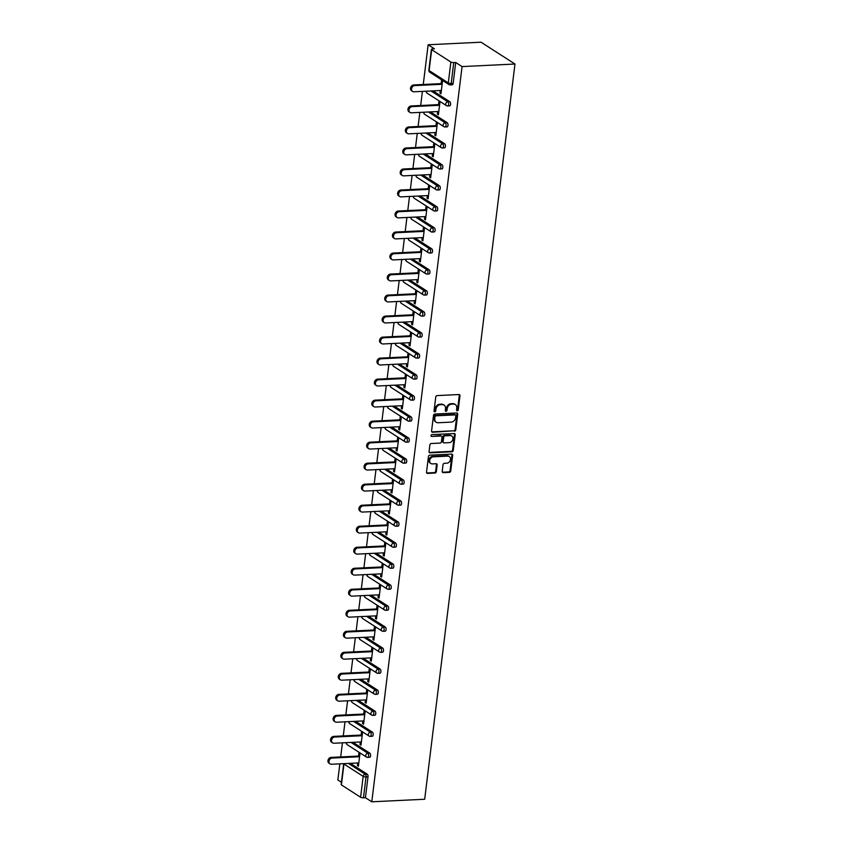 <?xml version="1.0" encoding="UTF-8"?>
<svg xmlns="http://www.w3.org/2000/svg" width="844" height="844" viewBox="0 0 844 844"><rect width="100%" height="100%" fill="white"/><g stroke="black" fill="none" stroke-linecap="round" stroke-linejoin="round"><path stroke-width="1.27" d="M457.279 410.817A0.971 0.802 122.8 0 0 458.25 409.846L459.969 395.804A1.393 1.139 122.8 0 0 458.925 394.538L437.129 395.593A1.393 1.139 122.8 0 0 435.757 396.965L434.038 411.017A0.971 0.802 122.8 0 0 435.726 410.933L435.958 409.118A4.452 3.661 122.8 0 1 440.346 404.698L442.161 404.614A4.452 3.661 122.8 0 1 444.049 405.099A4.452 3.661 122.8 0 1 445.516 408.654L445.294 410.479A0.971 0.802 122.8 0 0 446.982 410.395L447.214 408.57A4.452 3.661 122.8 0 1 451.603 404.16L453.418 404.065A4.452 3.661 122.8 0 1 455.306 404.561A4.452 3.661 122.8 0 1 456.773 408.116L456.551 409.931A0.971 0.802 122.8 0 0 457.279 410.817M456.604 410.384L456.604 410.384A0.971 0.802 122.8 0 0 457.564 409.414L459.294 395.361A1.393 1.139 122.8 0 0 459.125 394.549M434.09 411.471L434.09 411.471A0.971 0.802 122.8 0 0 435.05 410.5L435.272 408.686L435.958 409.118M445.347 410.922L445.347 410.922A0.971 0.802 122.8 0 0 446.307 409.952L446.529 408.137L447.214 408.57M442.203 471.385A1.393 1.139 122.8 0 0 443.258 472.651L449.367 472.355A1.393 1.139 122.8 0 0 450.738 470.973L452.658 455.37A1.393 1.139 122.8 0 0 451.603 454.104L429.818 455.159A1.393 1.139 122.8 0 0 428.446 456.541L426.526 472.134A1.393 1.139 122.8 0 0 427.581 473.4L434.966 473.041A1.393 1.139 122.8 0 0 436.337 471.669L437.16 464.991A1.393 1.139 122.8 0 0 436.105 463.725L432.444 463.905A3.724 3.059 122.8 0 1 430.862 463.493A3.724 3.059 122.8 0 1 429.87 459.59A3.724 3.059 122.8 0 1 433.31 456.826L447.658 456.129A3.724 3.059 122.8 0 1 449.24 456.541A3.724 3.059 122.8 0 1 450.232 460.444A3.724 3.059 122.8 0 1 446.792 463.208L444.398 463.324A1.393 1.139 122.8 0 0 443.026 464.706L442.203 471.385M371.793 801.8L462.069 66.581L514.967 64.028L424.69 799.247L371.793 801.8L365.441 797.717L368.005 776.839L366.032 776.934L363.469 797.812L365.441 797.717M454.42 431.231A1.393 1.139 122.8 0 0 455.792 429.849L457.701 414.246A1.393 1.139 122.8 0 0 456.657 412.98L434.871 414.035A1.393 1.139 122.8 0 0 433.499 415.417L431.579 431.02A1.393 1.139 122.8 0 0 432.624 432.276L453.734 430.788A1.393 1.139 122.8 0 0 455.106 429.417L457.026 413.813A1.393 1.139 122.8 0 0 456.857 412.99M455.18 434.808L453.26 450.411A1.393 1.139 122.8 0 1 451.888 451.793L430.102 452.838A1.393 1.139 122.8 0 1 429.058 451.582L429.87 444.904A1.393 1.139 122.8 0 1 431.252 443.522L440.083 443.089A1.393 1.139 122.8 0 0 441.454 441.707L442.003 437.287A1.393 1.139 122.8 0 0 440.948 436.021L431.748 436.464A0.971 0.802 122.8 0 1 431.98 434.607L454.135 433.542A1.393 1.139 122.8 0 1 455.18 434.808L454.505 434.375L452.584 449.968L453.26 450.411M514.967 64.028L481.038 42.2L428.14 44.753L423.255 84.484M450.875 62.023L431.674 49.669L429.111 70.548L448.312 82.902L450.875 62.023A2.131 0.612 7 0 0 453.745 62.593L451.181 83.472L453.154 83.377L455.718 62.498L453.745 62.593M431.674 49.669A2.131 0.612 7 0 1 431.411 49.321A2.131 0.612 7 0 1 432.508 48.931L434.481 48.836L428.14 44.753M341.419 782.261L337.864 779.972L339.847 763.841M340.691 756.941L342.421 742.826M343.276 735.926L345.006 721.81M345.85 714.91L347.58 700.805M348.435 693.895L350.165 679.789M351.009 672.879L352.75 658.774M353.594 651.863L355.324 637.758M356.168 630.858L357.909 616.742M358.753 609.843L360.483 595.727M361.337 588.827L363.068 574.711M363.912 567.812L365.642 553.706M366.496 546.796L368.227 532.691M369.071 525.78L370.801 511.675M371.655 504.765L373.386 490.659M374.23 483.76L375.97 469.644M376.814 462.744L378.545 448.628M379.399 441.728L381.129 427.613M381.973 420.713L383.703 406.608M384.558 399.697L386.288 385.592M387.132 378.682L388.862 364.576M389.717 357.666L391.447 343.561M392.291 336.661L394.032 322.545M394.876 315.645L396.606 301.53M397.461 294.63L399.191 280.514M400.035 273.614L401.765 259.509M402.62 252.599L404.35 238.493M405.194 231.583L406.924 217.478M407.779 210.567L409.509 196.462M410.353 189.552L412.094 175.447M412.938 168.547L414.668 154.431M415.522 147.531L417.252 133.415M418.096 126.516L419.827 112.41M420.681 105.5L422.411 91.395M341.398 784.899L360.61 797.253L363.173 776.374L343.962 764.02L341.398 784.899A2.131 0.612 -173 0 1 341.145 784.551L343.708 763.672A2.131 2.131 0 0 0 343.708 763.672A2.131 0.612 -173 0 0 343.962 764.02A2.131 1.751 -57.2 0 1 344.046 763.641M441.117 83.63L441.528 80.328L442.541 80.982L440.969 93.779L439.956 93.125L441.053 93.072M440.273 90.53L439.956 93.125M350.397 763.335L367.235 774.17A2.131 1.044 87.2 0 1 368.005 776.839M462.069 66.581L455.718 62.498M453.154 83.377A2.131 1.044 87.2 0 1 452.236 84.843L450.263 84.938A2.131 1.044 87.2 0 1 449.915 84.833A2.131 1.751 122.8 0 1 449.019 84.6A2.131 2.131 0 0 0 450.263 84.938A2.131 1.044 87.2 0 0 451.181 83.472A2.131 0.612 7 0 1 448.312 82.902A2.131 1.751 122.8 0 0 449.019 84.6L429.807 72.246A2.131 1.751 122.8 0 1 429.111 70.548A2.131 0.612 7 0 1 428.847 70.2A2.131 2.131 0 0 0 429.807 72.246M369.82 753.154A2.131 1.044 87.2 0 1 370.59 755.823A2.131 1.044 87.2 0 1 369.672 757.29L367.699 757.384A2.131 1.044 87.2 0 1 367.351 757.29A2.131 1.751 122.8 0 1 366.444 757.057A2.131 2.131 0 0 0 367.699 757.384A2.131 1.044 87.2 0 0 368.617 755.918A2.131 1.044 -92.8 0 0 367.847 753.249L369.82 753.154L352.982 742.319M372.404 732.138A2.131 1.044 87.2 0 1 373.175 734.808A2.131 1.044 87.2 0 1 372.257 736.284L370.284 736.379A2.131 1.044 87.2 0 1 369.936 736.274A2.131 1.751 122.8 0 1 369.028 736.042A2.131 2.131 0 0 0 370.284 736.379A2.131 1.044 87.2 0 0 371.202 734.902A2.131 1.044 -92.8 0 0 370.432 732.233L372.404 732.138L355.556 721.303M374.979 711.123A2.131 1.044 87.2 0 1 375.749 713.802A2.131 1.044 87.2 0 1 374.831 715.269L372.858 715.364A2.131 1.044 87.2 0 1 372.51 715.258A2.131 1.751 122.8 0 1 371.613 715.026A2.131 2.131 0 0 0 372.858 715.364A2.131 1.044 87.2 0 0 373.776 713.897A2.131 1.044 -92.8 0 0 373.006 711.218L374.979 711.123L358.141 700.288M377.563 690.107A2.131 1.044 87.2 0 1 378.334 692.787A2.131 1.044 87.2 0 1 377.416 694.253L375.443 694.348A2.131 1.044 87.2 0 1 375.095 694.243A2.131 1.751 122.8 0 1 374.187 694.011A2.131 2.131 0 0 0 375.443 694.348A2.131 1.044 87.2 0 0 376.361 692.882A2.131 1.044 -92.8 0 0 375.591 690.202L377.563 690.107L360.726 679.272M380.138 669.092A2.131 1.044 87.2 0 1 380.908 671.771A2.131 1.044 87.2 0 1 380 673.238L378.017 673.333A2.131 1.044 87.2 0 1 377.669 673.227A2.131 1.751 122.8 0 1 376.772 672.995A2.131 2.131 0 0 0 378.017 673.333A2.131 1.044 87.2 0 0 378.935 671.866A2.131 1.044 -92.8 0 0 378.165 669.186L380.138 669.092L363.3 658.267M382.722 648.076A2.131 1.044 87.2 0 1 383.492 650.756A2.131 1.044 87.2 0 1 382.575 652.222L380.602 652.317A2.131 1.044 87.2 0 1 380.254 652.212A2.131 1.751 122.8 0 1 379.346 651.979A2.131 2.131 0 0 0 380.602 652.317A2.131 1.044 87.2 0 0 381.52 650.851A2.131 1.044 -92.8 0 0 380.749 648.171L382.722 648.076L365.885 637.252M385.297 627.06A2.131 1.044 87.2 0 1 386.067 629.74A2.131 1.044 87.2 0 1 385.159 631.206L383.187 631.301A2.131 1.044 87.2 0 1 382.828 631.206A2.131 1.751 122.8 0 1 381.931 630.974A2.131 2.131 0 0 0 383.187 631.301A2.131 1.044 87.2 0 0 384.094 629.835A2.131 1.044 -92.8 0 0 383.324 627.166L385.297 627.06L368.459 616.236M387.881 606.055A2.131 1.044 87.2 0 1 388.651 608.724A2.131 1.044 87.2 0 1 387.734 610.191L385.761 610.286A2.131 1.044 87.2 0 1 385.413 610.191A2.131 1.751 122.8 0 1 384.505 609.959A2.131 2.131 0 0 0 385.761 610.286A2.131 1.044 87.2 0 0 386.679 608.819A2.131 1.044 -92.8 0 0 385.908 606.15L387.881 606.055L371.043 595.22M390.466 585.04A2.131 1.044 87.2 0 1 391.236 587.709A2.131 1.044 87.2 0 1 390.318 589.186L388.346 589.281A2.131 1.044 87.2 0 1 387.997 589.175A2.131 1.751 122.8 0 1 387.09 588.943A2.131 2.131 0 0 0 388.346 589.281A2.131 1.044 87.2 0 0 389.263 587.804A2.131 1.044 -92.8 0 0 388.493 585.135L390.466 585.04L373.618 574.205M393.04 564.024A2.131 1.044 87.2 0 1 393.81 566.704A2.131 1.044 87.2 0 1 392.893 568.17L390.92 568.265A2.131 1.044 87.2 0 1 390.572 568.16A2.131 1.751 122.8 0 1 389.675 567.928A2.131 2.131 0 0 0 390.92 568.265A2.131 1.044 87.2 0 0 391.838 566.799A2.131 1.044 -92.8 0 0 391.067 564.119L393.04 564.024L376.202 553.189M395.625 543.009A2.131 1.044 87.2 0 1 396.395 545.688A2.131 1.044 87.2 0 1 395.477 547.155L393.504 547.25A2.131 1.044 87.2 0 1 393.156 547.144A2.131 1.751 122.8 0 1 392.249 546.912A2.131 2.131 0 0 0 393.504 547.25A2.131 1.044 87.2 0 0 394.422 545.783A2.131 1.044 -92.8 0 0 393.652 543.103L395.625 543.009L378.787 532.174M398.199 521.993A2.131 1.044 87.2 0 1 398.969 524.673A2.131 1.044 87.2 0 1 398.051 526.139L396.079 526.234A2.131 1.044 87.2 0 1 395.731 526.128A2.131 1.751 122.8 0 1 394.834 525.896A2.131 2.131 0 0 0 396.079 526.234A2.131 1.044 87.2 0 0 396.996 524.768A2.131 1.044 -92.8 0 0 396.226 522.088L398.199 521.993L381.361 511.169M400.784 500.977A2.131 1.044 87.2 0 1 401.554 503.657A2.131 1.044 87.2 0 1 400.636 505.123L398.663 505.218A2.131 1.044 87.2 0 1 398.315 505.113A2.131 1.751 122.8 0 1 397.408 504.881A2.131 2.131 0 0 0 398.663 505.218A2.131 1.044 87.2 0 0 399.581 503.752A2.131 1.044 -92.8 0 0 398.811 501.072L400.784 500.977L383.946 490.153M403.358 479.962A2.131 1.044 87.2 0 1 404.128 482.641A2.131 1.044 87.2 0 1 403.221 484.108L401.248 484.203A2.131 1.044 87.2 0 1 400.889 484.108A2.131 1.751 122.8 0 1 399.993 483.876A2.131 2.131 0 0 0 401.248 484.203A2.131 1.044 87.2 0 0 402.155 482.736A2.131 1.044 -92.8 0 0 401.385 480.067L403.358 479.962L386.52 469.137M405.943 458.957A2.131 1.044 87.2 0 1 406.713 461.626A2.131 1.044 87.2 0 1 405.795 463.092L403.822 463.187A2.131 1.044 87.2 0 1 403.474 463.092A2.131 1.751 122.8 0 1 402.567 462.86A2.131 2.131 0 0 0 403.822 463.187A2.131 1.044 87.2 0 0 404.74 461.721A2.131 1.044 -92.8 0 0 403.97 459.052L405.943 458.957L389.105 448.122M408.528 437.941A2.131 1.044 87.2 0 1 409.298 440.61A2.131 1.044 87.2 0 1 408.38 442.087L406.407 442.182A2.131 1.044 87.2 0 1 406.059 442.077A2.131 1.751 122.8 0 1 405.152 441.845A2.131 2.131 0 0 0 406.407 442.182A2.131 1.044 87.2 0 0 407.325 440.705A2.131 1.044 -92.8 0 0 406.555 438.036L408.528 437.941L391.679 427.106M411.102 416.925A2.131 1.044 87.2 0 1 411.872 419.595A2.131 1.044 87.2 0 1 410.954 421.072L408.981 421.167A2.131 1.044 87.2 0 1 408.633 421.061A2.131 1.751 122.8 0 1 407.736 420.829A2.131 2.131 0 0 0 408.981 421.167A2.131 1.044 87.2 0 0 409.899 419.7A2.131 1.044 -92.8 0 0 409.129 417.02L411.102 416.925L394.264 406.091M413.687 395.91A2.131 1.044 87.2 0 1 414.457 398.59A2.131 1.044 87.2 0 1 413.539 400.056L411.566 400.151A2.131 1.044 87.2 0 1 411.218 400.045A2.131 1.751 122.8 0 1 410.311 399.813A2.131 2.131 0 0 0 411.566 400.151A2.131 1.044 87.2 0 0 412.484 398.684A2.131 1.044 -92.8 0 0 411.714 396.005L413.687 395.91L396.849 385.075M416.261 374.894A2.131 1.044 87.2 0 1 417.031 377.574A2.131 1.044 87.2 0 1 416.113 379.04L414.14 379.135A2.131 1.044 87.2 0 1 413.792 379.03A2.131 1.751 122.8 0 1 412.895 378.798A2.131 2.131 0 0 0 414.14 379.135A2.131 1.044 87.2 0 0 415.058 377.669A2.131 1.044 -92.8 0 0 414.288 374.989L416.261 374.894L399.423 364.07M418.846 353.879A2.131 1.044 87.2 0 1 419.616 356.558A2.131 1.044 87.2 0 1 418.698 358.025L416.725 358.12A2.131 1.044 87.2 0 1 416.377 358.014A2.131 1.751 122.8 0 1 415.47 357.782A2.131 2.131 0 0 0 416.725 358.12A2.131 1.044 87.2 0 0 417.643 356.653A2.131 1.044 -92.8 0 0 416.873 353.974L418.846 353.879L402.008 343.054M421.42 332.863A2.131 1.044 87.2 0 1 422.19 335.543A2.131 1.044 87.2 0 1 421.283 337.009L419.31 337.104A2.131 1.044 87.2 0 1 418.951 337.009A2.131 1.751 122.8 0 1 418.054 336.777A2.131 2.131 0 0 0 419.31 337.104A2.131 1.044 87.2 0 0 420.217 335.638A2.131 1.044 -92.8 0 0 419.447 332.969L421.42 332.863L404.582 322.039M424.004 311.858A2.131 1.044 87.2 0 1 424.775 314.527A2.131 1.044 87.2 0 1 423.857 315.994L421.884 316.089A2.131 1.044 87.2 0 1 421.536 315.994A2.131 1.751 122.8 0 1 420.628 315.762A2.131 2.131 0 0 0 421.884 316.089A2.131 1.044 87.2 0 0 422.802 314.622A2.131 1.044 -92.8 0 0 422.032 311.953L424.004 311.858L407.167 301.023M426.589 290.842A2.131 1.044 87.2 0 1 427.359 293.512A2.131 1.044 87.2 0 1 426.442 294.989L424.469 295.083A2.131 1.044 87.2 0 1 424.121 294.978A2.131 1.751 122.8 0 1 423.213 294.746A2.131 2.131 0 0 0 424.469 295.083A2.131 1.044 87.2 0 0 425.376 293.606A2.131 1.044 -92.8 0 0 424.616 290.937L426.589 290.842L409.741 280.008M429.163 269.827A2.131 1.044 87.2 0 1 429.934 272.496A2.131 1.044 87.2 0 1 429.016 273.973L427.043 274.068A2.131 1.044 87.2 0 1 426.695 273.962A2.131 1.751 122.8 0 1 425.798 273.73A2.131 2.131 0 0 0 427.043 274.068A2.131 1.044 87.2 0 0 427.961 272.601A2.131 1.044 -92.8 0 0 427.191 269.922L429.163 269.827L412.326 258.992M431.748 248.811A2.131 1.044 87.2 0 1 432.518 251.491A2.131 1.044 87.2 0 1 431.601 252.957L429.628 253.052A2.131 1.044 87.2 0 1 429.279 252.947A2.131 1.751 122.8 0 1 428.372 252.715A2.131 2.131 0 0 0 429.628 253.052A2.131 1.044 87.2 0 0 430.546 251.586A2.131 1.044 -92.8 0 0 429.775 248.906L431.748 248.811L414.91 237.976M434.322 227.796A2.131 1.044 87.2 0 1 435.093 230.475A2.131 1.044 87.2 0 1 434.175 231.942L432.202 232.037A2.131 1.044 87.2 0 1 431.854 231.931A2.131 1.751 122.8 0 1 430.957 231.699A2.131 2.131 0 0 0 432.202 232.037A2.131 1.044 87.2 0 0 433.12 230.57A2.131 1.044 -92.8 0 0 432.35 227.891L434.322 227.796L417.485 216.971M436.907 206.78A2.131 1.044 87.2 0 1 437.677 209.46A2.131 1.044 87.2 0 1 436.759 210.926L434.787 211.021A2.131 1.044 87.2 0 1 434.438 210.916A2.131 1.751 122.8 0 1 433.531 210.683A2.131 2.131 0 0 0 434.787 211.021A2.131 1.044 87.2 0 0 435.704 209.555A2.131 1.044 -92.8 0 0 434.934 206.875L436.907 206.78L420.069 195.956M439.481 185.764A2.131 1.044 87.2 0 1 440.251 188.444A2.131 1.044 87.2 0 1 439.344 189.911L437.371 190.005A2.131 1.044 87.2 0 1 437.013 189.911A2.131 1.751 122.8 0 1 436.116 189.668A2.131 2.131 0 0 0 437.371 190.005A2.131 1.044 87.2 0 0 438.279 188.539A2.131 1.044 -92.8 0 0 437.508 185.859L439.481 185.764L422.644 174.94M442.066 164.759A2.131 1.044 87.2 0 1 442.836 167.428A2.131 1.044 87.2 0 1 441.918 168.895L439.946 168.99A2.131 1.044 87.2 0 1 439.597 168.895A2.131 1.751 122.8 0 1 438.69 168.663A2.131 2.131 0 0 0 439.946 168.99A2.131 1.044 87.2 0 0 440.863 167.523A2.131 1.044 -92.8 0 0 440.093 164.854L442.066 164.759L425.228 153.924M444.651 143.744A2.131 1.044 87.2 0 1 445.421 146.413A2.131 1.044 87.2 0 1 444.503 147.89L442.53 147.985A2.131 1.044 87.2 0 1 442.172 147.879A2.131 1.751 122.8 0 1 441.275 147.647A2.131 2.131 0 0 0 442.53 147.985A2.131 1.044 87.2 0 0 443.438 146.508A2.131 1.044 -92.8 0 0 442.678 143.839L444.651 143.744L427.802 132.909M447.225 122.728A2.131 1.044 87.2 0 1 447.995 125.397A2.131 1.044 87.2 0 1 447.077 126.874L445.104 126.969A2.131 1.044 87.2 0 1 444.756 126.864A2.131 1.751 122.8 0 1 443.86 126.632A2.131 2.131 0 0 0 445.104 126.969A2.131 1.044 87.2 0 0 446.022 125.503A2.131 1.044 -92.8 0 0 445.252 122.823L447.225 122.728L430.387 111.893M449.81 101.713A2.131 1.044 87.2 0 1 450.58 104.392A2.131 1.044 87.2 0 1 449.662 105.859L447.689 105.954A2.131 1.044 87.2 0 1 447.341 105.848A2.131 1.751 122.8 0 1 446.434 105.616A2.131 2.131 0 0 0 447.689 105.954A2.131 1.044 87.2 0 0 448.607 104.487A2.131 1.044 -92.8 0 0 447.837 101.807L449.81 101.713L432.972 90.878M437.688 111.545L437.371 114.14L438.395 114.795L439.956 101.997L438.943 101.343L438.542 104.635M435.114 132.561L434.797 135.145L435.81 135.8L437.382 123.002L436.359 122.348L435.958 125.65M432.529 153.576L432.212 156.161L433.225 156.815L434.797 144.018L433.784 143.364L433.373 146.666M429.955 174.581L429.628 177.177L430.651 177.831L432.223 165.034L431.2 164.38L430.799 167.682M427.37 195.597L427.053 198.192L428.066 198.846L429.638 186.049L428.625 185.395L428.214 188.697M424.785 216.613L424.469 219.208L425.492 219.862L427.064 207.065L426.041 206.411L425.64 209.713M422.211 237.628L421.894 240.223L422.907 240.878L424.479 228.08L423.466 227.426L423.055 230.728M419.626 258.644L419.31 261.239L420.333 261.893L421.894 249.096L420.882 248.442L420.481 251.734M417.052 279.659L416.736 282.244L417.748 282.898L419.32 270.101L418.297 269.447L417.896 272.749M414.467 300.675L414.151 303.26L415.164 303.914L416.736 291.117L415.723 290.463L415.311 293.765M411.893 321.68L411.566 324.275L412.589 324.929L414.161 312.132L413.138 311.478L412.737 314.78M409.308 342.696L408.992 345.291L410.005 345.945L411.577 333.148L410.564 332.494L410.152 335.796M406.724 363.711L406.407 366.307L407.43 366.961L409.002 354.163L407.979 353.509L407.578 356.812M404.149 384.727L403.833 387.322L404.846 387.976L406.418 375.179L405.405 374.525L404.993 377.827M401.565 405.742L401.248 408.338L402.272 408.992L403.843 396.195L402.82 395.541L402.419 398.832M398.99 426.758L398.674 429.343L399.687 429.997L401.259 417.2L400.235 416.546L399.834 419.848M396.406 447.774L396.089 450.358L397.102 451.012L398.674 438.215L397.661 437.561L397.25 440.863M393.832 468.779L393.504 471.374L394.528 472.028L396.1 459.231L395.076 458.577L394.675 461.879M391.247 489.794L390.93 492.39L391.943 493.044L393.515 480.247L392.502 479.592L392.091 482.895M388.662 510.81L388.346 513.405L389.369 514.059L390.941 501.262L389.917 500.608L389.517 503.91M386.088 531.826L385.771 534.421L386.784 535.075L388.356 522.278L387.343 521.624L386.932 524.926M383.503 552.841L383.187 555.436L384.21 556.091L385.782 543.293L384.758 542.639L384.358 545.931M380.929 573.857L380.612 576.441L381.625 577.096L383.197 564.309L382.174 563.644L381.773 566.946M378.344 594.872L378.028 597.457L379.04 598.111L380.612 585.314L379.6 584.66L379.199 587.962M375.77 615.877L375.443 618.473L376.466 619.127L378.038 606.33L377.015 605.675L376.614 608.978M373.185 636.893L372.869 639.488L373.881 640.142L375.453 627.345L374.441 626.691L374.029 629.993M370.6 657.909L370.284 660.504L371.307 661.158L372.879 648.361L371.856 647.707L371.455 651.009M368.026 678.924L367.71 681.519L368.722 682.174L370.294 669.376L369.282 668.722L368.87 672.024M365.441 699.94L365.125 702.535L366.148 703.189L367.72 690.392L366.697 689.738L366.296 693.029M362.867 720.955L362.551 723.54L363.564 724.205L365.135 711.408L364.112 710.743L363.711 714.045M360.282 741.971L359.966 744.556L360.979 745.21L362.551 732.413L361.538 731.759L361.137 735.061M357.708 762.976L357.381 765.571L358.405 766.225L359.977 753.428L358.953 752.774L358.552 756.076M363.469 797.812A2.131 0.612 -173 0 1 360.61 797.253M437.371 114.14L438.479 114.088M434.797 135.145L435.894 135.093M432.212 156.161L433.32 156.108M429.628 177.177L430.735 177.124M427.053 198.192L428.161 198.14M424.469 219.208L425.576 219.155M421.894 240.223L422.992 240.171M419.31 261.239L420.417 261.186M416.736 282.244L417.833 282.191M414.151 303.26L415.259 303.207M411.566 324.275L412.674 324.223M408.992 345.291L410.1 345.238M406.407 366.307L407.515 366.254M403.833 387.322L404.93 387.269M401.248 408.338L402.356 408.285M398.674 429.343L399.771 429.29M396.089 450.358L397.197 450.306M393.504 471.374L394.612 471.321M390.93 492.39L392.038 492.337M388.346 513.405L389.453 513.352M385.771 534.421L386.868 534.368M383.187 555.436L384.294 555.384M380.612 576.441L381.71 576.389M378.028 597.457L379.135 597.404M375.443 618.473L376.551 618.42M372.869 639.488L373.976 639.435M370.284 660.504L371.392 660.451M367.71 681.519L368.807 681.467M365.125 702.535L366.233 702.482M362.551 723.54L363.648 723.487M359.966 744.556L361.074 744.503M357.381 765.571L358.489 765.519M455.306 404.561L454.631 404.118A4.452 3.661 122.8 0 0 452.743 403.632L453.418 404.065M446.529 408.137A4.452 3.661 122.8 0 1 450.928 403.717L452.743 403.632M444.049 405.099L443.374 404.666A4.452 3.661 122.8 0 0 441.486 404.181L442.161 404.614M435.272 408.686A4.452 3.661 122.8 0 1 439.671 404.265L441.486 404.181M431.748 431.833A1.393 1.139 122.8 0 0 431.949 431.843L453.734 430.788M455.834 415.786A0.971 0.802 122.8 0 0 455.095 414.9L435.968 415.818A0.971 0.802 122.8 0 0 435.008 416.788L434.776 418.708A4.452 3.661 122.8 0 0 436.242 422.264A4.452 3.661 122.8 0 0 438.131 422.749L451.202 422.116A4.452 3.661 122.8 0 0 455.591 417.696L455.834 415.786M455.507 415.005L454.832 414.573A0.971 0.802 122.8 0 0 454.42 414.457L455.095 414.9M436.242 422.264L435.567 421.821A4.452 3.661 122.8 0 1 434.101 418.265L434.333 416.345A0.971 0.802 122.8 0 1 435.293 415.385L454.42 414.457M429.227 452.395A1.393 1.139 122.8 0 0 429.427 452.405L451.213 451.35A1.393 1.139 122.8 0 0 452.584 449.968M441.539 436.169L440.863 435.736A1.393 1.139 122.8 0 0 440.273 435.578L431.748 436.464M449.251 442.646A3.724 3.059 122.8 0 0 452.7 439.893A3.724 3.059 122.8 0 0 451.698 435.979A3.724 3.059 122.8 0 0 450.126 435.578L445.073 435.82A1.393 1.139 122.8 0 0 443.691 437.203L443.153 441.634A1.393 1.139 122.8 0 0 444.197 442.9L449.251 442.646M451.698 435.979L451.023 435.546A3.724 3.059 122.8 0 0 449.441 435.145L450.126 435.578M443.606 442.741L442.931 442.309A1.393 1.139 122.8 0 1 442.478 441.19L443.016 436.759A1.393 1.139 122.8 0 1 444.387 435.388L449.441 435.145M454.505 434.375A1.393 1.139 122.8 0 0 454.336 433.552M449.24 456.541L448.554 456.108A3.724 3.059 122.8 0 0 446.982 455.697L447.658 456.129M430.862 463.493L430.187 463.061A3.724 3.059 122.8 0 1 429.195 459.147A3.724 3.059 122.8 0 1 432.634 456.393L446.982 455.697M426.695 472.957A1.393 1.139 122.8 0 0 426.895 472.967L434.28 472.608A1.393 1.139 122.8 0 0 435.652 471.226L436.475 464.548A1.393 1.139 122.8 0 0 436.306 463.736M442.372 472.197A1.393 1.139 122.8 0 0 442.572 472.207L448.691 471.912A1.393 1.139 122.8 0 0 450.063 470.53L451.973 454.927A1.393 1.139 122.8 0 0 451.814 454.114M413.739 84.949L414.763 85.603A3.26 2.68 122.8 0 0 411.745 88.019A3.26 2.68 122.8 0 0 412.611 91.437L411.598 90.783A3.26 2.68 -57.2 0 1 410.722 87.365A3.26 2.68 -57.2 0 1 413.739 84.949L442.224 83.567M412.611 91.437A3.26 2.68 122.8 0 0 414.003 91.796L441.38 90.477M414.763 85.603L442.14 84.284M411.165 105.964L412.178 106.618A3.26 2.68 122.8 0 0 409.161 109.034A3.26 2.68 122.8 0 0 410.036 112.452L409.013 111.798A3.26 2.68 -57.2 0 1 408.148 108.38A3.26 2.68 -57.2 0 1 411.165 105.964L439.64 104.582M410.036 112.452A3.26 2.68 122.8 0 0 411.418 112.811L438.796 111.492M412.178 106.618L439.555 105.289M408.58 126.969L409.604 127.634A3.26 2.68 122.8 0 0 406.576 130.05A3.26 2.68 122.8 0 0 407.452 133.468L406.439 132.814A3.26 2.68 -57.2 0 1 405.563 129.396A3.26 2.68 -57.2 0 1 408.58 126.969L437.065 125.598M407.452 133.468A3.26 2.68 122.8 0 0 408.834 133.827L436.211 132.508M409.604 127.634L436.981 126.305M405.996 147.985L407.019 148.639A3.26 2.68 122.8 0 0 404.002 151.065A3.26 2.68 122.8 0 0 404.877 154.484L403.854 153.83A3.26 2.68 -57.2 0 1 402.978 150.401A3.26 2.68 -57.2 0 1 405.996 147.985L434.481 146.613M404.877 154.484A3.26 2.68 122.8 0 0 406.259 154.842L433.637 153.524M407.019 148.639L434.396 147.32M403.421 169L404.434 169.655A3.26 2.68 122.8 0 0 401.417 172.07A3.26 2.68 122.8 0 0 402.293 175.499L401.28 174.845A3.26 2.68 -57.2 0 1 400.404 171.416A3.26 2.68 -57.2 0 1 403.421 169L431.906 167.629M402.293 175.499A3.26 2.68 122.8 0 0 403.675 175.858L431.052 174.529M404.434 169.655L431.811 168.336M400.837 190.016L401.86 190.67A3.26 2.68 122.8 0 0 398.843 193.086A3.26 2.68 122.8 0 0 399.718 196.515L398.695 195.861A3.26 2.68 -57.2 0 1 397.819 192.432A3.26 2.68 -57.2 0 1 400.837 190.016L429.322 188.645M399.718 196.515A3.26 2.68 122.8 0 0 401.1 196.863L428.478 195.544M401.86 190.67L429.237 189.351M398.262 211.032L399.275 211.686A3.26 2.68 122.8 0 0 396.258 214.102A3.26 2.68 122.8 0 0 397.134 217.52L396.121 216.866A3.26 2.68 -57.2 0 1 395.245 213.448A3.26 2.68 -57.2 0 1 398.262 211.032L426.737 209.66M397.134 217.52A3.26 2.68 122.8 0 0 398.516 217.879L425.893 216.56M399.275 211.686L426.653 210.367M395.678 232.047L396.701 232.701A3.26 2.68 122.8 0 0 393.684 235.117A3.26 2.68 122.8 0 0 394.549 238.535L393.536 237.881A3.26 2.68 -57.2 0 1 392.66 234.463A3.26 2.68 -57.2 0 1 395.678 232.047L424.163 230.665M394.549 238.535A3.26 2.68 122.8 0 0 395.941 238.894L423.319 237.575M396.701 232.701L424.078 231.383M393.104 253.063L394.116 253.717A3.26 2.68 122.8 0 0 391.099 256.133A3.26 2.68 122.8 0 0 391.975 259.551L390.951 258.897A3.26 2.68 -57.2 0 1 390.086 255.479A3.26 2.68 -57.2 0 1 393.104 253.063L421.578 251.681M391.975 259.551A3.26 2.68 122.8 0 0 393.357 259.91L420.734 258.591M394.116 253.717L421.494 252.388M390.519 274.068L391.542 274.733A3.26 2.68 122.8 0 0 388.514 277.148A3.26 2.68 122.8 0 0 389.39 280.567L388.377 279.913A3.26 2.68 -57.2 0 1 387.501 276.494A3.26 2.68 -57.2 0 1 390.519 274.068L419.004 272.696M389.39 280.567A3.26 2.68 122.8 0 0 390.772 280.925L418.149 279.607M391.542 274.733L418.919 273.403M387.934 295.083L388.957 295.738A3.26 2.68 122.8 0 0 385.94 298.164A3.26 2.68 122.8 0 0 386.816 301.582L385.792 300.928A3.26 2.68 -57.2 0 1 384.917 297.499A3.26 2.68 -57.2 0 1 387.934 295.083L416.419 293.712M386.816 301.582A3.26 2.68 122.8 0 0 388.198 301.941L415.575 300.622M388.957 295.738L416.335 294.419M385.36 316.099L386.373 316.753A3.26 2.68 122.8 0 0 383.355 319.169A3.26 2.68 122.8 0 0 384.231 322.598L383.218 321.944A3.26 2.68 -57.2 0 1 382.343 318.515A3.26 2.68 -57.2 0 1 385.36 316.099L413.845 314.728M384.231 322.598A3.26 2.68 122.8 0 0 385.613 322.957L412.99 321.627M386.373 316.753L413.75 315.434M382.775 337.115L383.798 337.769A3.26 2.68 122.8 0 0 380.781 340.185A3.26 2.68 122.8 0 0 381.657 343.613L380.633 342.959A3.26 2.68 -57.2 0 1 379.758 339.531A3.26 2.68 -57.2 0 1 382.775 337.115L411.26 335.743M381.657 343.613A3.26 2.68 122.8 0 0 383.039 343.962L410.416 342.643M383.798 337.769L411.176 336.45M380.201 358.13L381.214 358.784A3.26 2.68 122.8 0 0 378.196 361.2A3.26 2.68 122.8 0 0 379.072 364.619L378.059 363.964A3.26 2.68 -57.2 0 1 377.184 360.546A3.26 2.68 -57.2 0 1 380.201 358.13L408.675 356.759M379.072 364.619A3.26 2.68 122.8 0 0 380.454 364.977L407.831 363.658M381.214 358.784L408.591 357.466M377.616 379.146L378.639 379.8A3.26 2.68 122.8 0 0 375.622 382.216A3.26 2.68 122.8 0 0 376.487 385.634L375.474 384.98A3.26 2.68 -57.2 0 1 374.599 381.562A3.26 2.68 -57.2 0 1 377.616 379.146L406.101 377.764M376.487 385.634A3.26 2.68 122.8 0 0 377.88 385.993L405.257 384.674M378.639 379.8L406.017 378.481M375.042 400.161L376.055 400.816A3.26 2.68 122.8 0 0 373.037 403.232A3.26 2.68 122.8 0 0 373.913 406.65L372.89 405.996A3.26 2.68 -57.2 0 1 372.025 402.577A3.26 2.68 -57.2 0 1 375.042 400.161L403.516 398.779M373.913 406.65A3.26 2.68 122.8 0 0 375.295 407.008L402.672 405.69M376.055 400.816L403.432 399.486M372.457 421.167L373.481 421.831A3.26 2.68 122.8 0 0 370.453 424.247A3.26 2.68 122.8 0 0 371.328 427.665L370.316 427.011A3.26 2.68 -57.2 0 1 369.44 423.593A3.26 2.68 -57.2 0 1 372.457 421.167L400.942 419.795M371.328 427.665A3.26 2.68 122.8 0 0 372.71 428.024L400.088 426.705M373.481 421.831L400.858 420.502M369.872 442.182L370.896 442.836A3.26 2.68 122.8 0 0 367.878 445.263A3.26 2.68 122.8 0 0 368.754 448.681L367.731 448.027A3.26 2.68 -57.2 0 1 366.855 444.609A3.26 2.68 -57.2 0 1 369.872 442.182L398.357 440.811M368.754 448.681A3.26 2.68 122.8 0 0 370.136 449.04L397.513 447.721M370.896 442.836L398.273 441.517M367.298 463.198L368.311 463.852A3.26 2.68 122.8 0 0 365.294 466.268A3.26 2.68 122.8 0 0 366.169 469.697L365.157 469.042A3.26 2.68 -57.2 0 1 364.281 465.614A3.26 2.68 -57.2 0 1 367.298 463.198L395.783 461.826M366.169 469.697A3.26 2.68 122.8 0 0 367.551 470.055L394.929 468.726M368.311 463.852L395.688 462.533M364.713 484.213L365.737 484.867A3.26 2.68 122.8 0 0 362.72 487.283A3.26 2.68 122.8 0 0 363.595 490.712L362.572 490.058A3.26 2.68 -57.2 0 1 361.696 486.629A3.26 2.68 -57.2 0 1 364.713 484.213L393.198 482.842M363.595 490.712A3.26 2.68 122.8 0 0 364.977 491.06L392.354 489.742M365.737 484.867L393.114 483.549M362.139 505.229L363.152 505.883A3.26 2.68 122.8 0 0 360.135 508.299A3.26 2.68 122.8 0 0 361.01 511.717L359.998 511.063A3.26 2.68 -57.2 0 1 359.122 507.645A3.26 2.68 -57.2 0 1 362.139 505.229L390.614 503.857M361.01 511.717A3.26 2.68 122.8 0 0 362.392 512.076L389.77 510.757M363.152 505.883L390.529 504.564M359.555 526.245L360.578 526.899A3.26 2.68 122.8 0 0 357.561 529.315A3.26 2.68 122.8 0 0 358.426 532.733L357.413 532.079A3.26 2.68 -57.2 0 1 356.537 528.66A3.26 2.68 -57.2 0 1 359.555 526.245L388.04 524.873M358.426 532.733A3.26 2.68 122.8 0 0 359.818 533.091L387.196 531.773M360.578 526.899L387.955 525.58M356.98 547.26L357.993 547.914A3.26 2.68 122.8 0 0 354.976 550.33A3.26 2.68 122.8 0 0 355.851 553.748L354.828 553.094A3.26 2.68 -57.2 0 1 353.963 549.676A3.26 2.68 -57.2 0 1 356.98 547.26L385.455 545.878M355.851 553.748A3.26 2.68 122.8 0 0 357.234 554.107L384.611 552.788M357.993 547.914L385.37 546.585M354.396 568.265L355.419 568.93A3.26 2.68 122.8 0 0 352.391 571.346A3.26 2.68 122.8 0 0 353.267 574.764L352.254 574.11A3.26 2.68 -57.2 0 1 351.378 570.692A3.26 2.68 -57.2 0 1 354.396 568.265L382.881 566.894M353.267 574.764A3.26 2.68 122.8 0 0 354.649 575.123L382.026 573.804M355.419 568.93L382.796 567.601M351.811 589.281L352.834 589.935A3.26 2.68 122.8 0 0 349.817 592.361A3.26 2.68 122.8 0 0 350.693 595.78L349.669 595.125A3.26 2.68 -57.2 0 1 348.794 591.707A3.26 2.68 -57.2 0 1 351.811 589.281L380.296 587.909M350.693 595.78A3.26 2.68 122.8 0 0 352.075 596.138L379.452 594.82M352.834 589.935L380.211 588.616M349.237 610.296L350.249 610.951A3.26 2.68 122.8 0 0 347.232 613.366A3.26 2.68 122.8 0 0 348.108 616.795L347.095 616.141A3.26 2.68 -57.2 0 1 346.219 612.712A3.26 2.68 -57.2 0 1 349.237 610.296L377.722 608.925M348.108 616.795A3.26 2.68 122.8 0 0 349.49 617.154L376.867 615.825M350.249 610.951L377.627 609.632M346.652 631.312L347.675 631.966A3.26 2.68 122.8 0 0 344.658 634.382A3.26 2.68 122.8 0 0 345.534 637.811L344.51 637.157A3.26 2.68 -57.2 0 1 343.635 633.728A3.26 2.68 -57.2 0 1 346.652 631.312L375.137 629.941M345.534 637.811A3.26 2.68 122.8 0 0 346.916 638.159L374.293 636.84M347.675 631.966L375.052 630.647M344.078 652.328L345.091 652.982A3.26 2.68 122.8 0 0 342.073 655.398A3.26 2.68 122.8 0 0 342.949 658.816L341.936 658.162A3.26 2.68 -57.2 0 1 341.06 654.744A3.26 2.68 -57.2 0 1 344.078 652.328L372.563 650.956M342.949 658.816A3.26 2.68 122.8 0 0 344.331 659.175L371.708 657.856M345.091 652.982L372.468 651.663M341.493 673.343L342.516 673.997A3.26 2.68 122.8 0 0 339.499 676.413A3.26 2.68 122.8 0 0 340.364 679.831L339.351 679.177A3.26 2.68 -57.2 0 1 338.476 675.759A3.26 2.68 -57.2 0 1 341.493 673.343L369.978 671.972M340.364 679.831A3.26 2.68 122.8 0 0 341.757 680.19L369.134 678.871M342.516 673.997L369.894 672.679M338.919 694.359L339.932 695.013A3.26 2.68 122.8 0 0 336.914 697.429A3.26 2.68 122.8 0 0 337.79 700.847L336.767 700.193A3.26 2.68 -57.2 0 1 335.901 696.775A3.26 2.68 -57.2 0 1 338.919 694.359L367.393 692.977M337.79 700.847A3.26 2.68 122.8 0 0 339.172 701.206L366.549 699.887M339.932 695.013L367.309 693.684M336.334 715.364L337.357 716.029A3.26 2.68 122.8 0 0 334.34 718.444A3.26 2.68 122.8 0 0 335.205 721.863L334.192 721.209A3.26 2.68 -57.2 0 1 333.317 717.79A3.26 2.68 -57.2 0 1 336.334 715.364L364.819 713.992M335.205 721.863A3.26 2.68 122.8 0 0 336.587 722.221L363.964 720.903M337.357 716.029L364.735 714.699M333.76 736.379L334.773 737.034A3.26 2.68 122.8 0 0 331.755 739.46A3.26 2.68 122.8 0 0 332.631 742.878L331.608 742.224A3.26 2.68 -57.2 0 1 330.732 738.806A3.26 2.68 -57.2 0 1 333.76 736.379L362.234 735.008M332.631 742.878A3.26 2.68 122.8 0 0 334.013 743.237L361.39 741.918M334.773 737.034L362.15 735.715M331.175 757.395L332.188 758.049A3.26 2.68 122.8 0 0 329.171 760.465A3.26 2.68 122.8 0 0 330.046 763.894L329.033 763.24A3.26 2.68 -57.2 0 1 328.158 759.811A3.26 2.68 -57.2 0 1 331.175 757.395L359.66 756.024M330.046 763.894A3.26 2.68 122.8 0 0 331.428 764.253L358.805 762.923M332.188 758.049L359.565 756.73M457.564 409.414L458.25 409.846M435.05 410.5L435.726 410.933M446.307 409.952L446.982 410.395M348.424 763.43L365.262 774.264A2.131 1.044 -92.8 0 1 366.032 776.934A2.131 0.612 -173 0 1 363.173 776.374A2.131 1.751 -57.2 0 1 365.262 774.264L367.235 774.17M430.999 90.973L447.837 101.807A2.131 1.751 -57.2 0 0 445.737 103.917A2.131 1.751 122.8 0 0 446.434 105.616L427.233 93.262A2.131 1.751 122.8 0 1 426.536 91.563A2.131 1.751 -57.2 0 1 426.61 91.184M428.414 111.988L445.252 122.823A2.131 1.751 -57.2 0 0 443.153 124.933A2.131 1.751 122.8 0 0 443.86 126.632L424.648 114.278A2.131 1.751 122.8 0 1 423.952 112.579A2.131 1.751 -57.2 0 1 424.026 112.199M425.83 133.004L442.678 143.839A2.131 1.751 -57.2 0 0 440.579 145.949A2.131 1.751 122.8 0 0 441.275 147.647L422.074 135.293A2.131 1.751 122.8 0 1 421.367 133.595A2.131 1.751 -57.2 0 1 421.451 133.215M423.255 154.019L440.093 164.854A2.131 1.751 -57.2 0 0 437.994 166.964A2.131 1.751 122.8 0 0 438.69 168.663L419.489 156.309A2.131 1.751 122.8 0 1 418.793 154.61A2.131 1.751 -57.2 0 1 418.867 154.23M420.671 175.035L437.508 185.859A2.131 1.751 -57.2 0 0 435.42 187.969A2.131 1.751 122.8 0 0 436.116 189.668L416.915 177.324A2.131 1.751 122.8 0 1 416.208 175.626A2.131 1.751 -57.2 0 1 416.292 175.246M418.096 196.051L434.934 206.875A2.131 1.751 -57.2 0 0 432.835 208.985A2.131 1.751 122.8 0 0 433.531 210.683L414.33 198.34A2.131 1.751 122.8 0 1 413.634 196.641A2.131 1.751 -57.2 0 1 413.708 196.262M415.512 217.066L432.35 227.891A2.131 1.751 -57.2 0 0 430.25 230.001A2.131 1.751 122.8 0 0 430.957 231.699L411.756 219.345A2.131 1.751 122.8 0 1 411.049 217.647A2.131 1.751 -57.2 0 1 411.133 217.277M412.938 238.071L429.775 248.906A2.131 1.751 -57.2 0 0 427.676 251.016A2.131 1.751 122.8 0 0 428.372 252.715L409.171 240.361A2.131 1.751 122.8 0 1 408.475 238.662A2.131 1.751 -57.2 0 1 408.549 238.282M410.353 259.087L427.191 269.922A2.131 1.751 -57.2 0 0 425.091 272.032A2.131 1.751 122.8 0 0 425.798 273.73L406.586 261.376A2.131 1.751 122.8 0 1 405.89 259.678A2.131 1.751 -57.2 0 1 405.964 259.298M407.768 280.102L424.616 290.937A2.131 1.751 -57.2 0 0 422.517 293.047A2.131 1.751 122.8 0 0 423.213 294.746L404.012 282.392A2.131 1.751 122.8 0 1 403.305 280.693A2.131 1.751 -57.2 0 1 403.39 280.313M405.194 301.118L422.032 311.953A2.131 1.751 -57.2 0 0 419.932 314.063A2.131 1.751 122.8 0 0 420.628 315.762L401.427 303.407A2.131 1.751 122.8 0 1 400.731 301.709A2.131 1.751 -57.2 0 1 400.805 301.329M402.609 322.134L419.447 332.969A2.131 1.751 -57.2 0 0 417.358 335.068A2.131 1.751 122.8 0 0 418.054 336.777L398.853 324.423A2.131 1.751 122.8 0 1 398.146 322.724A2.131 1.751 -57.2 0 1 398.231 322.345M400.035 343.149L416.873 353.974A2.131 1.751 -57.2 0 0 414.773 356.084A2.131 1.751 122.8 0 0 415.47 357.782L396.269 345.439A2.131 1.751 122.8 0 1 395.572 343.74A2.131 1.751 -57.2 0 1 395.646 343.36M397.45 364.165L414.288 374.989A2.131 1.751 -57.2 0 0 412.188 377.099A2.131 1.751 122.8 0 0 412.895 378.798L393.694 366.444A2.131 1.751 122.8 0 1 392.987 364.745A2.131 1.751 -57.2 0 1 393.072 364.376M394.876 385.17L411.714 396.005A2.131 1.751 -57.2 0 0 409.614 398.115A2.131 1.751 122.8 0 0 410.311 399.813L391.11 387.459A2.131 1.751 122.8 0 1 390.413 385.761A2.131 1.751 -57.2 0 1 390.487 385.381M392.291 406.186L409.129 417.02A2.131 1.751 -57.2 0 0 407.03 419.13A2.131 1.751 122.8 0 0 407.736 420.829L388.525 408.475A2.131 1.751 122.8 0 1 387.829 406.776A2.131 1.751 -57.2 0 1 387.902 406.397M389.706 427.201L406.555 438.036A2.131 1.751 -57.2 0 0 404.455 440.146A2.131 1.751 122.8 0 0 405.152 441.845L385.951 429.49A2.131 1.751 122.8 0 1 385.244 427.792A2.131 1.751 -57.2 0 1 385.328 427.412M387.132 448.217L403.97 459.052A2.131 1.751 -57.2 0 0 401.871 461.162A2.131 1.751 122.8 0 0 402.567 462.86L383.366 450.506A2.131 1.751 122.8 0 1 382.67 448.808A2.131 1.751 -57.2 0 1 382.743 448.428M384.547 469.232L401.385 480.067A2.131 1.751 -57.2 0 0 399.296 482.167A2.131 1.751 122.8 0 0 399.993 483.876L380.792 471.522A2.131 1.751 122.8 0 1 380.085 469.823A2.131 1.751 -57.2 0 1 380.169 469.443M381.973 490.248L398.811 501.072A2.131 1.751 -57.2 0 0 396.712 503.182A2.131 1.751 122.8 0 0 397.408 504.881L378.207 492.537A2.131 1.751 122.8 0 1 377.511 490.839A2.131 1.751 -57.2 0 1 377.584 490.459M379.389 511.264L396.226 522.088A2.131 1.751 -57.2 0 0 394.127 524.198A2.131 1.751 122.8 0 0 394.834 525.896L375.633 513.542A2.131 1.751 122.8 0 1 374.926 511.844A2.131 1.751 -57.2 0 1 375.01 511.475M376.814 532.269L393.652 543.103A2.131 1.751 -57.2 0 0 391.553 545.213A2.131 1.751 122.8 0 0 392.249 546.912L373.048 534.558A2.131 1.751 122.8 0 1 372.352 532.859A2.131 1.751 -57.2 0 1 372.426 532.48M374.23 553.284L391.067 564.119A2.131 1.751 -57.2 0 0 388.968 566.229A2.131 1.751 122.8 0 0 389.675 567.928L370.463 555.574A2.131 1.751 122.8 0 1 369.767 553.875A2.131 1.751 -57.2 0 1 369.851 553.495M371.645 574.3L388.493 585.135A2.131 1.751 -57.2 0 0 386.394 587.245A2.131 1.751 122.8 0 0 387.09 588.943L367.889 576.589A2.131 1.751 122.8 0 1 367.182 574.891A2.131 1.751 -57.2 0 1 367.267 574.511M369.071 595.315L385.908 606.15A2.131 1.751 -57.2 0 0 383.809 608.26A2.131 1.751 122.8 0 0 384.505 609.959L365.304 597.605A2.131 1.751 122.8 0 1 364.608 595.906A2.131 1.751 -57.2 0 1 364.682 595.526M366.486 616.331L383.324 627.166A2.131 1.751 -57.2 0 0 381.235 629.276A2.131 1.751 122.8 0 0 381.931 630.974L362.73 618.62A2.131 1.751 122.8 0 1 362.023 616.922A2.131 1.751 -57.2 0 1 362.108 616.542M363.912 637.347L380.749 648.171A2.131 1.751 -57.2 0 0 378.65 650.281A2.131 1.751 122.8 0 0 379.346 651.979L360.145 639.636A2.131 1.751 122.8 0 1 359.449 637.937A2.131 1.751 -57.2 0 1 359.523 637.558M361.327 658.362L378.165 669.186A2.131 1.751 -57.2 0 0 376.065 671.296A2.131 1.751 122.8 0 0 376.772 672.995L357.571 660.641A2.131 1.751 122.8 0 1 356.864 658.942A2.131 1.751 -57.2 0 1 356.949 658.573M358.753 679.367L375.591 690.202A2.131 1.751 -57.2 0 0 373.491 692.312A2.131 1.751 122.8 0 0 374.187 694.011L354.986 681.657A2.131 1.751 122.8 0 1 354.29 679.958A2.131 1.751 -57.2 0 1 354.364 679.578M356.168 700.383L373.006 711.218A2.131 1.751 -57.2 0 0 370.906 713.328A2.131 1.751 122.8 0 0 371.613 715.026L352.402 702.672A2.131 1.751 122.8 0 1 351.705 700.974A2.131 1.751 -57.2 0 1 351.79 700.594M353.583 721.398L370.432 732.233A2.131 1.751 -57.2 0 0 368.332 734.343A2.131 1.751 122.8 0 0 369.028 736.042L349.827 723.688A2.131 1.751 122.8 0 1 349.131 721.989A2.131 1.751 -57.2 0 1 349.205 721.609M351.009 742.414L367.847 753.249A2.131 1.751 -57.2 0 0 365.747 755.359A2.131 1.751 122.8 0 0 366.444 757.057L347.243 744.703A2.131 1.751 122.8 0 1 346.546 743.005A2.131 1.751 -57.2 0 1 346.62 742.625M450.928 403.717L451.603 404.16M439.671 404.265L440.346 404.698M459.294 395.361L459.969 395.804M431.949 431.843L432.624 432.276M457.026 413.813L457.701 414.246M455.106 429.417L455.792 429.849M435.293 415.385L435.968 415.818M434.333 416.345L435.008 416.788M434.101 418.265L434.776 418.708M451.213 451.35L451.888 451.793M429.427 452.405L430.102 452.838M440.273 435.578L440.948 436.021M444.387 435.388L445.073 435.82M443.016 436.759L443.691 437.203M442.478 441.19L443.153 441.634M432.634 456.393L433.31 456.826M436.475 464.548L437.16 464.991M435.652 471.226L436.337 471.669M434.28 472.608L434.966 473.041M426.895 472.967L427.581 473.4M451.973 454.927L452.658 455.37M450.063 470.53L450.738 470.973M448.691 471.912L449.367 472.355M442.572 472.207L443.258 472.651M431.411 49.321L428.847 70.2M426.273 91.205A2.131 2.131 0 0 0 427.233 93.262M423.699 112.22A2.131 2.131 0 0 0 423.688 112.231A2.131 2.131 0 0 0 424.648 114.278M421.114 133.236A2.131 2.131 0 0 0 422.074 135.293M418.529 154.252A2.131 2.131 0 0 0 419.489 156.309M415.955 175.257A2.131 2.131 0 0 0 416.915 177.324M413.37 196.272A2.131 2.131 0 0 0 414.33 198.34M410.796 217.288A2.131 2.131 0 0 0 411.756 219.345M408.211 238.303A2.131 2.131 0 0 0 409.171 240.361M405.637 259.319A2.131 2.131 0 0 0 405.626 259.33A2.131 2.131 0 0 0 406.586 261.376M403.052 280.335A2.131 2.131 0 0 0 404.012 282.392M400.467 301.35A2.131 2.131 0 0 0 401.427 303.407M397.893 322.355A2.131 2.131 0 0 0 398.853 324.423M395.308 343.371A2.131 2.131 0 0 0 396.269 345.439M392.734 364.386A2.131 2.131 0 0 0 393.694 366.444M390.15 385.402A2.131 2.131 0 0 0 391.11 387.459M387.575 406.418A2.131 2.131 0 0 0 387.565 406.428A2.131 2.131 0 0 0 388.525 408.475M384.991 427.433A2.131 2.131 0 0 0 385.951 429.49M382.406 448.449A2.131 2.131 0 0 0 383.366 450.506M379.832 469.454A2.131 2.131 0 0 0 380.792 471.522M377.247 490.469A2.131 2.131 0 0 0 378.207 492.537M374.673 511.485A2.131 2.131 0 0 0 375.633 513.542M372.088 532.501A2.131 2.131 0 0 0 373.048 534.558M369.514 553.516A2.131 2.131 0 0 0 369.503 553.527A2.131 2.131 0 0 0 370.463 555.574M366.929 574.532A2.131 2.131 0 0 0 367.889 576.589M364.344 595.548A2.131 2.131 0 0 0 365.304 597.605M361.77 616.553A2.131 2.131 0 0 0 362.73 618.62M359.185 637.568A2.131 2.131 0 0 0 360.145 639.636M356.611 658.584A2.131 2.131 0 0 0 357.571 660.641M354.026 679.599A2.131 2.131 0 0 0 354.986 681.657M351.452 700.615A2.131 2.131 0 0 0 351.442 700.625A2.131 2.131 0 0 0 352.402 702.672M348.867 721.631A2.131 2.131 0 0 0 349.827 723.688M346.283 742.646A2.131 2.131 0 0 0 347.243 744.703"/></g></svg>

